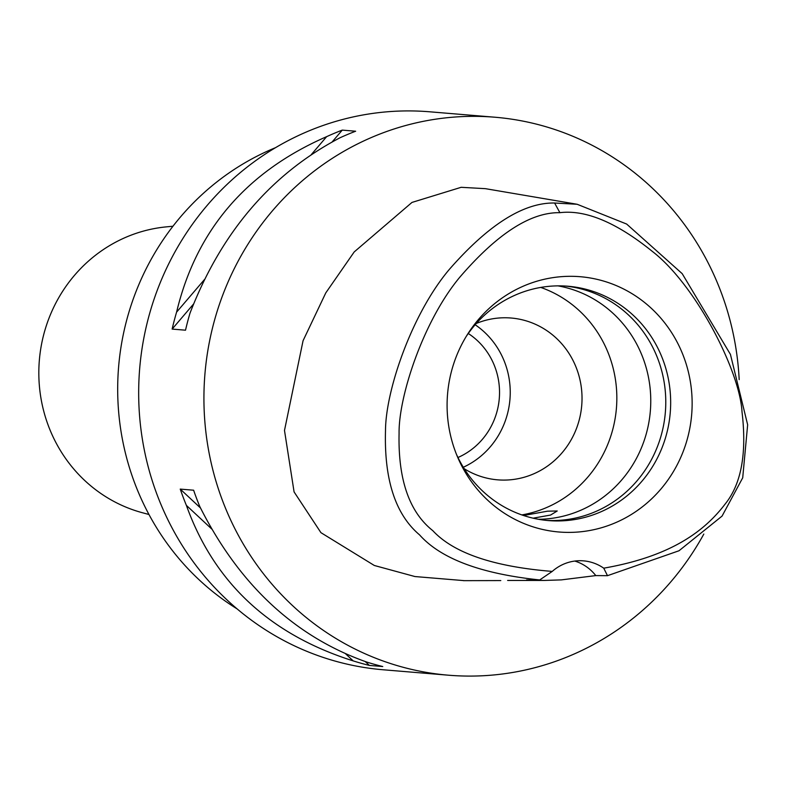 <?xml version="1.0" encoding="UTF-8"?>
<svg xmlns="http://www.w3.org/2000/svg" width="787" height="787" viewBox="0 0 787 787"><rect width="100%" height="100%" fill="white"/><g stroke="black" fill="none" stroke-linecap="round" stroke-linejoin="round"><path stroke-width="1.18" d="M603.737 568.175A44.79 42.832 94.8 0 0 583.511 560.856A44.79 42.832 94.8 0 0 552.248 571.411C493.459 566.66 453.637 553.074 432.781 530.645C409.289 512.003 398.055 479.617 399.078 433.499C398.507 396.628 423.219 321.126 459.726 277.29C497.227 233.69 530.615 212.146 559.901 212.677C585.656 209.568 616.437 222.446 652.226 251.319C695.344 284.422 739.76 370.49 742.023 411.955C746.952 453.371 741.324 484.064 725.142 504.044C704.985 530.418 672.255 556.202 603.737 568.175L607.495 575.681L595.789 575.592L561.288 579.891L544.181 580.452L526.572 579.95L539.695 579.95C480.857 573.762 440.809 558.731 419.55 534.865C395.448 514.491 384.095 479.706 385.502 430.528C385.65 390.313 411.985 313.462 449.426 269.292C488.589 224.561 523.65 202.475 554.609 203.016L577.166 204.276L626.649 224.049L682.191 273.65L730.434 354.406L747.65 424.783L742.712 477.807L722.063 516.095L679.004 550.762L607.495 575.681M563.138 276.542A128.084 122.487 94.8 0 0 467.744 333.993A128.084 122.487 94.8 0 0 457.522 456.922A128.084 122.487 94.8 0 0 576.084 532.169A128.084 122.487 94.8 0 0 691.97 396.648A128.084 122.487 94.8 0 0 563.138 276.542M574.795 561.062A44.79 42.832 -85.2 0 1 595.789 575.592M552.248 571.411L539.695 579.95M544.142 580.452L507.635 580.442M577.166 204.276L485.392 188.664L461.152 187.306L411.975 202.426L354.199 251.938L325.779 292.902L303.064 340.722L284.491 430.44L294.082 491.914L320.929 532.661L374.317 565.479L414.936 576.546L464.369 580.658M703.814 534.058A279.956 267.718 -85.2 0 1 485.884 675.58A279.956 267.718 -85.2 0 1 448.531 675.207A279.956 267.718 -85.2 0 1 203.961 393.539A279.956 267.718 -85.2 0 1 457.581 116.85A279.956 267.718 -85.2 0 1 494.934 117.224A279.956 267.718 -85.2 0 1 739.18 379.609M494.934 117.224L429.682 111.793A279.956 267.718 94.8 0 0 392.329 111.42A279.956 267.718 94.8 0 0 138.709 388.109A279.956 267.718 94.8 0 0 383.269 669.776L448.531 675.207M342.266 130.111L355.645 131.222A279.956 267.718 94.8 0 0 340.023 137.764C271.23 173.819 221.216 232.313 189.972 313.246A279.956 267.718 94.8 0 0 185.516 330.196L172.137 329.084A279.956 267.718 -85.2 0 1 176.593 312.134C196.209 230.237 246.223 171.743 326.644 136.653A279.956 267.718 -85.2 0 1 342.266 130.111L332.212 141.867M180.243 489.101L193.622 490.212A279.956 267.718 94.8 0 0 199.76 506.494C239.071 584.672 294.672 636.516 366.575 662.005A279.956 267.718 94.8 0 0 382.757 666.54L369.378 665.428A279.956 267.718 -85.2 0 1 353.196 660.893C269.666 634.43 214.064 582.596 186.381 505.372A279.956 267.718 -85.2 0 1 180.243 489.101L200.488 507.979M275.568 147.651A257.556 246.301 94.8 0 0 118.611 366.84A257.556 246.301 94.8 0 0 237.202 608.961M172.953 226.223L166.195 226.882A145.575 139.21 94.8 0 0 39.35 360.249A145.575 139.21 94.8 0 0 142.417 512.74L148.979 514.501M457.955 457.503A69.984 66.934 94.8 0 0 499.283 398.507A69.984 66.934 94.8 0 0 468.275 333.491M475.161 324.756A81.189 77.638 -85.2 0 1 509.946 399.393A81.189 77.638 -85.2 0 1 463.307 467.252M464.212 468.718A81.189 77.638 94.8 0 0 497.63 479.834A81.189 77.638 94.8 0 0 508.461 479.942A81.189 77.638 94.8 0 0 582.016 399.707A81.189 77.638 94.8 0 0 511.088 318.017A81.189 77.638 94.8 0 0 500.257 317.909A81.189 77.638 94.8 0 0 476.292 323.467M540.738 287.422A117.578 112.443 -85.2 0 1 616.418 408.246A117.578 112.443 -85.2 0 1 521.82 514.914M538.534 519.292A117.578 112.443 94.8 0 0 544.23 519.086A117.578 112.443 94.8 0 0 650.554 408.099A117.578 112.443 94.8 0 0 557.953 285.868M533.124 518.18L550.575 515.052L557.226 510.989L547.526 511.176L523.552 515.505M565.489 286.055A117.578 112.443 -85.2 0 1 665.733 405.403A117.578 112.443 -85.2 0 1 559.242 520.335A117.578 112.443 -85.2 0 1 546.001 520.345M456.411 454.217A117.578 112.443 94.8 0 0 548.45 520.581A117.578 112.443 94.8 0 0 564.141 520.738A117.578 112.443 94.8 0 0 670.652 404.528A117.578 112.443 94.8 0 0 567.939 286.232A117.578 112.443 94.8 0 0 552.248 286.075A117.578 112.443 94.8 0 0 466.209 336.472M193.523 304.057L172.137 329.084M326.644 136.653L311.258 154.645M204.561 279.424L176.593 312.134M365.217 661.542L369.378 665.428M186.381 505.372L211.752 529.031M345.67 653.879L353.196 660.893M554.609 203.016L559.901 212.677M500.778 580.57L463.513 580.668"/></g></svg>
